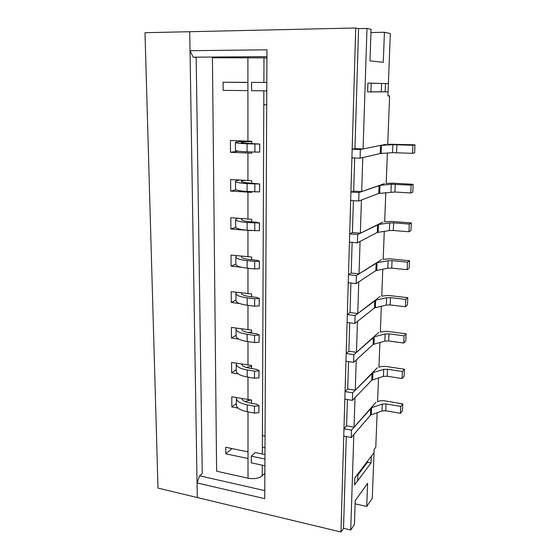 <?xml version="1.0" encoding="UTF-8"?>
<svg xmlns="http://www.w3.org/2000/svg" width="560" height="560" viewBox="0 0 560 560"><rect width="100%" height="100%" fill="white"/><g stroke="black" fill="none" stroke-linecap="round" stroke-linejoin="round"><path stroke-width="0.84" d="M371.028 462.938L354.585 484.925L354.816 477.918L357.896 473.865L357.658 480.809L354.585 484.925L354.816 477.918L374.031 452.662L371.287 456.274L371.028 462.938L367.57 462.245L357.854 475.048M264.936 459.018L251.314 456.155L255.262 452.536L264.957 454.552M264.901 465.745L251.314 462.84L251.314 456.155M367.57 462.245L367.619 461.09M371.371 414.113L353.815 434.525L350.721 530.019L354.438 524.552L355.236 500.605L367.605 483.371L366.744 506.45L372.253 498.351L374.164 449.344L375.788 447.23L377.146 412.622M370.93 91.847L388.073 91.84L367.626 91.924L367.92 83.069L371.224 83.16L370.923 91.91L367.626 91.924L367.92 83.069L388.388 83.629L371.224 83.244M266.812 82.46L251.594 82.369L251.587 90.692L266.77 90.853M381.283 91.812L381.584 83.524M385.168 91.847L385.483 83.552M387.723 144.2L389.62 95.893L387.912 95.928L390.334 33.572L384.412 32.27L383.299 62.314L369.999 60.893L371.056 29.323L366.989 28.42L363.076 148.96L354.956 148.631L352.17 149.184L360.353 149.513L380.541 145.404L380.24 153.503L392.553 152.677L412.58 153.328L414.638 152.789L415.009 144.816L387.709 144.2M347.403 399.525L346.605 425.852L343.966 428.771L351.47 430.164L371.609 407.715L382.277 404.089L386.029 403.921L400.792 406.42L402.801 403.879L383.81 400.687L380.1 400.848L377.566 401.695L378.518 377.909M236.446 397.621L236.355 398.426C236.733 401.31 240.352 403.452 247.226 404.852L254.457 406.175L258.888 405.797L256.858 404.257L249.662 402.948C244.951 402.01 242.34 400.554 241.808 398.587M244.979 401.569L250.411 400.008M236.355 398.426L236.383 405.188C236.761 408.135 240.373 410.319 247.226 411.74L254.443 413.091L258.867 412.706L258.958 405.51M386.029 403.921L385.742 410.774L400.477 413.315L402.479 410.718L402.801 403.879M385.742 410.774L381.997 410.942L370.468 415.163L351.232 437.528L343.756 436.107L343.966 428.771M351.47 430.164L351.232 437.528M400.792 406.42L400.477 413.315M258.888 405.797L258.867 412.706M348.544 361.599L347.718 388.948L345.058 391.58L352.653 392.84L372.932 372.645L383.698 369.397L387.485 369.25L402.423 371.511L404.432 369.222L385.231 366.338L381.479 366.478L378.924 367.241M236.383 363.244L236.222 364.161C236.6 366.758 240.261 368.683 247.205 369.95L254.52 371.147L258.993 370.811L256.942 369.425L249.669 368.242C244.692 367.346 242.039 365.967 241.703 364.098M246.05 367.402L251.58 366.261M236.222 364.161L236.25 371.07C236.628 373.723 240.282 375.697 247.212 376.992L254.506 378.21L258.972 377.867L259.063 370.552M387.485 369.25L387.191 376.243L402.094 378.553L404.103 376.215L404.432 369.222M387.191 376.243L383.411 376.39L371.77 380.191L352.408 400.379L344.841 399.084L345.058 391.58M352.653 392.84L352.408 400.379M402.423 371.511L402.094 378.553M258.993 370.811L258.972 377.867M349.713 322.784L348.859 351.204L346.178 353.528L353.857 354.655L374.276 336.819L385.147 333.956L388.976 333.837L404.082 335.846L406.105 333.83L386.68 331.261L380.31 332.052L381.339 306.208M236.362 328.139L236.089 329.168C236.474 331.464 240.17 333.172 247.184 334.299L254.576 335.363L259.105 335.069L257.033 333.844L249.676 332.787C244.594 331.982 241.913 330.743 241.626 329.077L241.633 328.881M247.989 332.507L251.608 331.982M236.089 329.168L236.117 336.224C236.495 338.583 240.191 340.333 247.191 341.488L254.562 342.58L259.084 342.279L259.175 334.845M388.976 333.837L388.675 340.977L403.746 343.042L405.769 340.97L406.105 333.83M388.675 340.977L384.853 341.103L373.107 344.463L353.612 362.362L345.947 361.207L346.178 353.528M353.857 354.655L353.612 362.362M404.082 335.846L403.746 343.042M259.105 335.069L259.084 342.279M350.91 283.045L350.021 312.578L347.319 314.58L355.096 315.56L375.655 300.202L386.624 297.752L390.495 297.647L405.776 299.404L407.806 297.668L388.157 295.428L381.724 296.1M236.432 292.278L235.956 293.426C236.334 295.407 240.072 296.884 247.17 297.864L254.639 298.788L259.217 298.543L257.117 297.486L249.683 296.569C244.545 295.862 241.836 294.798 241.549 293.363L241.64 292.915M235.956 293.426L235.984 300.636C236.362 302.68 240.093 304.206 247.17 305.214L254.625 306.166L259.196 305.914L259.287 298.347M390.495 297.647L390.187 304.948L405.433 306.754L407.463 304.962L407.806 297.668M390.187 304.948L386.323 305.053L374.472 307.951L354.844 323.449L347.088 322.441L347.319 314.58M355.096 315.56L354.844 323.449M405.776 299.404L405.433 306.754M259.217 298.543L259.196 305.914M352.135 242.354L351.211 273.042L348.488 274.701L356.363 275.534L377.062 262.766L388.136 260.743L392.049 260.666L407.512 262.157L409.549 260.708L389.669 258.818L383.173 259.364L384.286 231.315M236.684 255.661L235.816 256.914C236.201 258.559 239.974 259.798 247.149 260.624L254.702 261.408L259.329 261.212L257.208 260.323L249.69 259.546C244.496 258.958 241.759 258.062 241.472 256.865L241.822 256.179M235.816 256.914L235.844 264.285C236.229 265.993 239.995 267.281 247.149 268.135L254.688 268.947L259.308 268.744L259.399 261.044M392.049 260.666L391.734 268.128L407.162 269.668L409.199 268.17L409.549 260.708M391.734 268.128L387.828 268.212L375.865 270.627L356.111 283.619L348.25 282.751L348.488 274.701M356.363 275.534L356.111 283.619M407.512 262.157L407.162 269.668M259.329 261.212L259.308 268.744M353.388 200.669L352.429 232.561L349.685 233.87L357.665 234.542L378.504 224.497L389.683 222.922L393.638 222.866L409.283 224.07L411.327 222.936L391.209 221.403L384.65 221.823L385.812 192.598M237.405 218.253L235.669 219.604C236.054 220.906 239.876 221.886 247.128 222.551L259.448 223.041L257.299 222.334L249.704 221.711C244.447 221.228 241.675 220.521 241.388 219.576L242.48 218.659M235.669 219.604L235.697 227.136C236.089 228.501 239.897 229.537 247.135 230.237L259.42 230.741L259.518 222.908M393.638 222.866L393.316 230.496L408.926 231.756L410.97 230.559L411.327 222.936M393.316 230.496L389.368 230.552L377.293 232.463L357.399 242.823L349.447 242.116L349.685 233.87M357.665 234.542L357.399 242.823M409.283 224.07L408.926 231.756M259.448 223.041L259.42 230.741M381.185 153.286L362.796 157.57L361.697 191.597L353.682 191.1L350.91 192.038L358.995 192.549L379.974 185.353L391.258 184.247L411.096 185.129L413.147 184.317L392.791 183.162L386.162 183.442M239.561 180.061C236.866 180.474 235.522 180.943 235.522 181.468C235.914 182.406 239.778 183.12 247.107 183.624L259.567 184.002L249.711 183.022C244.398 182.665 241.598 182.147 241.304 181.461C241.311 181.048 242.459 180.684 244.755 180.376M235.522 181.468L235.55 189.161C235.942 190.176 239.792 190.946 247.114 191.478L259.539 191.884L259.637 183.911M395.255 184.219L394.933 192.017L410.732 192.983L412.783 192.108L413.147 184.317M394.933 192.017L378.749 193.431L358.722 201.026L350.665 200.487L350.91 192.038M358.995 192.549L358.722 201.026M411.096 185.129L410.732 192.983M259.567 184.002L259.539 191.884M415.009 144.816L412.951 145.292L392.875 144.697L380.541 145.404M250.313 141.225C240.898 141.386 235.921 141.806 235.375 142.478C235.767 143.038 239.673 143.479 247.086 143.801L259.686 144.074L249.718 143.451C244.349 143.22 241.514 142.905 241.22 142.499C241.584 142.023 245.098 141.715 251.762 141.596M235.375 142.478L235.403 150.346C235.795 150.983 239.694 151.48 247.093 151.837L259.665 152.131L259.756 144.018M352.17 149.184L351.918 157.836L360.08 158.207L380.24 153.503M360.353 149.513L360.08 158.207M412.951 145.292L412.58 153.328M259.686 144.074L259.665 152.131M266.938 56.616L193.165 57.197L190.022 50.694L266.973 49.798L264.74 498.645L197.057 482.965L197.295 497.539L340.942 532L343.525 528.304L350.721 530.019M363.076 148.96L386.029 144.291M361.697 191.597L384.503 183.603M379.687 193.074L361.424 200.004L360.346 233.219L383.005 222.054M378.224 231.973L360.08 241.423L359.03 273.854L381.542 259.658M376.789 270.018L358.764 281.869L357.742 313.544L380.107 296.457M375.389 307.223L357.483 321.37L356.482 352.31L378.707 332.465M374.024 343.623L356.237 359.954L355.257 390.194L377.335 367.71M372.68 379.246L355.012 397.663L354.053 427.217L375.998 402.227M378.938 367.234L379.911 342.44M381.738 296.093L382.795 269.171M386.176 183.442L387.373 153.006M360.346 233.219L352.429 232.561M366.989 28.42L358.575 28.609L355.726 28L340.942 532M346.283 436.59L343.525 528.304M354.676 157.962L353.682 191.1M358.575 28.609L354.956 148.631M266.7 104.839L263.788 104.783M247.905 82.509L223.104 82.243L223.16 90.356L247.912 90.615L247.926 141.155L230.426 140.483L230.489 152.285L251.748 153.181L251.755 152.04M197.057 482.965L199.633 475.811L202.251 473.564L196.168 57.421L193.165 57.197M355.257 390.194L347.718 388.948M355.131 503.853L366.744 506.45M389.62 95.893L387.912 95.872M264.992 447.622L262.36 447.083M265.048 436.107L262.409 435.582M190.022 50.694L189.714 31.71L355.726 28M370.951 32.536L384.412 32.27M354.053 427.217L346.605 425.852M199.633 475.811L264.775 490.623M356.482 352.31L348.859 351.204M357.742 313.544L350.021 312.578M359.03 273.854L351.211 273.042M244.356 141.015L244.356 141.379M248.003 411.887L248.017 478.205C254.149 479.22 258.888 478.415 262.241 475.79L264.866 473.186M248.017 478.205L216.608 471.212L212.429 57.778L263.984 57.869L263.879 82.439M247.898 57.505L247.912 90.615M251.755 143.535L251.762 141.253L247.926 141.155M251.727 183.141L251.727 180.705L230.629 179.529L230.692 191.072L251.72 192.374L251.72 191.779M251.699 221.872L251.699 219.289L230.832 217.721L230.888 229.012L251.685 230.629M251.664 259.749L251.664 257.033L231.028 255.087L231.084 266.133L241.64 267.274M251.636 296.807L251.636 293.951L231.217 291.648L231.273 302.463L239.575 303.527M251.608 333.067L251.608 330.085L231.406 327.432L231.462 338.023L238.714 339.094M251.58 368.55L251.58 365.449L231.588 362.474L231.644 372.841L238.273 373.947M251.552 403.291L251.552 400.078L231.77 396.781L231.826 406.938L238.035 408.086M247.905 82.397L223.104 82.243M248.01 451.906L225.729 447.265L225.778 453.81L231.91 448.553M225.778 453.81L248.017 458.521M230.489 152.285L238.245 151.151M266.931 58.121L263.984 57.869M197.295 497.539L189.714 31.71L144.991 32.711L158.004 488.11L197.295 497.539M231.826 406.938L236.376 403.494M231.644 372.841L236.243 369.733M231.462 338.023L236.117 335.272M231.273 302.463L235.977 300.083M231.084 266.133L235.837 264.145M230.888 229.012L235.781 227.402M230.692 191.072L236.18 189.756M370.727 408.226L370.468 415.163M371.609 407.715L371.35 414.638M382.277 404.089L381.997 410.942M254.457 406.175L254.443 413.091M247.226 404.852L247.226 411.74M372.036 373.107L371.77 380.191M372.932 372.645L372.666 379.722M383.698 369.397L383.411 376.39M254.52 371.147L254.506 378.21M247.205 369.95L247.212 376.992M373.38 337.225L373.107 344.463M374.276 336.819L374.003 344.043M385.147 333.956L384.853 341.103M254.576 335.363L254.562 342.58M247.184 334.299L247.191 341.488M374.752 300.552L374.472 307.951M375.655 300.202L375.375 307.587M386.624 297.752L386.323 305.053M254.639 298.788L254.625 306.166M247.17 297.864L247.17 305.214M376.152 263.06L375.865 270.627M377.062 262.766L376.782 270.319M388.136 260.743L387.828 268.212M254.702 261.408L254.688 268.947M247.149 260.624L247.149 268.135M377.58 224.721L377.293 232.463M378.504 224.497L378.21 232.218M389.683 222.922L389.368 230.552M254.765 223.188L254.758 230.895M247.128 222.551L247.135 230.237M379.043 185.514L378.749 193.431M379.974 185.353L379.68 193.256M391.258 184.247L390.943 192.052M254.835 184.093L254.821 191.982M247.107 183.624L247.114 191.478M381.479 145.313L381.178 153.398M392.875 144.697L392.553 152.677M396.921 144.697L396.585 152.67M254.905 144.109L254.891 152.18M247.086 143.801L247.093 151.837M263.844 90.825L262.332 454.006M262.283 465.185L262.241 475.79M247.926 153.069L247.933 180.565M247.94 192.213L247.947 219.107M247.947 230.503L247.954 256.802M247.961 268.226L247.968 293.685M247.968 305.312L247.975 329.777M247.982 341.607L247.989 365.113M247.989 377.125L247.996 399.7"/></g></svg>
